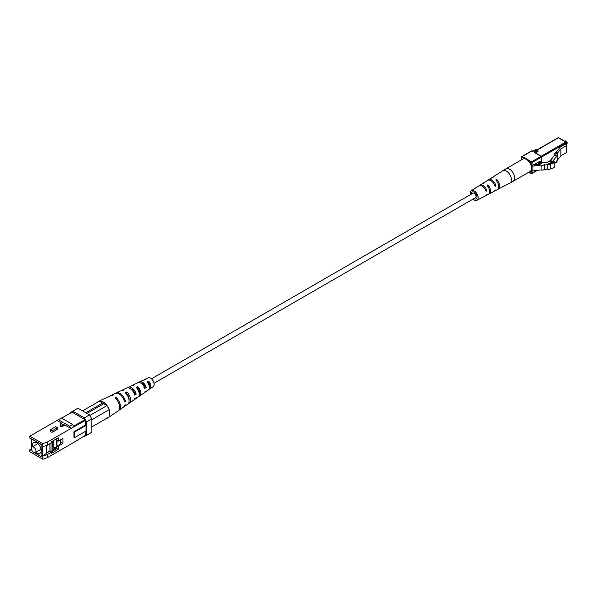 <?xml version="1.0" encoding="UTF-8"?>
<svg xmlns="http://www.w3.org/2000/svg" width="597" height="597" viewBox="0 0 597 597"><rect width="100%" height="100%" fill="white"/><g stroke="black" fill="none" stroke-linecap="round" stroke-linejoin="round"><path stroke-width="0.9" d="M154.026 383.274L475.496 197.674A2.575 1.485 -120 0 0 475.496 194.697A2.575 1.485 -120 0 0 472.921 193.212L151.451 378.811M531.681 165.891L533.89 164.459L534.427 165.041L538.113 164.593A6.537 3.776 0 0 0 542.33 162.891C544.524 162.115 546.695 162.242 548.852 163.28A6.246 3.604 0 0 0 552.001 162.914A2.716 1.567 0 0 0 553.889 161.414A2.716 1.567 0 0 0 553.889 161.339L554.8 161.869A6.127 3.537 180 0 1 550.613 163.951A2.082 1.201 180 0 1 547.65 164.309L547.33 164.347A2.082 1.201 180 0 1 544.367 164.705L544.046 164.742A2.082 1.201 180 0 1 541.083 165.1L532.875 166.093A1.306 0.754 180 0 1 531.681 165.891L531.681 170.697L531.546 165.809M550.613 163.951L550.613 168.757A6.127 3.537 180 0 0 554.8 166.675L554.8 161.869M550.613 168.757A2.082 1.201 180 0 1 547.65 169.115L547.65 164.309M547.65 169.115L547.33 164.347M547.33 169.152A2.082 1.201 180 0 1 544.367 169.511L544.367 164.705M544.367 169.511L544.046 164.742M544.046 169.548A2.082 1.201 180 0 1 541.083 169.906L541.083 165.1M541.083 169.906L532.875 170.899A1.306 0.754 180 0 1 531.681 170.697M566.113 141.198A1.306 0.754 60 0 1 566.225 141.25A1.306 0.754 60 0 1 567.15 142.855A1.306 0.754 60 0 1 567.143 142.974M566.419 144.093L566.814 143.87A1.634 0.94 -120 0 0 567.15 143.116A1.634 0.94 -120 0 0 565.993 141.116A1.634 0.94 -120 0 0 565.18 141.034L564.784 141.265M550.979 163.138L551.292 160.966L550.747 159.959L554.255 155.616L555.919 156.063L557.553 154.362M553.247 162.429L553.247 162.003L550.979 162.421M557.74 154.921L557.74 159.466A0.657 0.381 180 0 1 557.725 159.757L557.725 154.951L552.412 161.526L553.247 162.003M557.725 159.757L554.8 163.369M557.725 154.951A0.657 0.381 0 0 0 557.74 154.66L557.531 154.332A0.657 0.381 180 0 1 557.553 154.041M554.732 153.608L555.844 152.235L557.023 152.556L555.919 153.929L554.732 153.608L554.732 154.675L554.255 154.548L554.732 153.951M550.747 163.175L550.747 159.959M555.247 162.824L555.919 163.003L557.023 161.63L557.023 160.615M554.255 155.616L554.255 154.548M555.919 156.063L555.919 153.929M566.202 152.183A0.657 0.381 180 0 1 566.202 152.72L560.889 155.787L560.889 148.847L557.023 153.623L557.023 152.556M555.919 163.003L555.919 161.988M560.889 155.787L557.777 159.63M556.068 152.302L559.501 148.049L559.061 147.787L564.837 144.452L566.202 145.243L566.225 142.855L541.68 157.026M566.202 152.72L566.202 145.772L560.889 148.847M566.202 145.772A0.657 0.381 0 0 0 566.202 145.243M559.061 148.601L559.061 147.787M488.719 194.047A6.142 3.545 -120 0 0 489.227 193.861L493.958 191.391A6.366 3.672 -120 0 0 494.891 190.458L495.853 189.943A6.41 3.701 60 0 1 494.906 190.891A6.41 3.701 60 0 1 494.398 191.085M470.458 194.637A5.56 3.209 60 0 1 471.361 190.667A5.56 3.209 60 0 1 476.988 193.838A5.56 3.209 60 0 1 476.921 200.293A5.56 3.209 60 0 1 474.212 199.98A5.56 3.209 60 0 1 473.033 199.092M476.921 200.293L484.965 196.085A5.94 3.425 -120 0 0 485.771 195.338L486.727 194.823A5.985 3.455 60 0 1 485.913 195.592A5.985 3.455 60 0 1 485.406 195.779M489.227 193.861A6.142 3.545 -120 0 0 488.197 185.167L488.197 186.973A4.283 2.478 -120 0 1 488.831 188.212M487.271 185.742L487.271 184.951L487.271 185.742A6.097 3.522 60 0 1 488.279 194.353L485.913 195.592M487.271 184.951L488.197 185.167M497.711 189.353A6.567 3.791 -120 0 0 498.219 189.159A6.567 3.791 -120 0 0 496.98 179.704L496.98 181.481M496.055 180.279L496.055 179.51L496.055 180.279A6.522 3.769 60 0 1 497.271 189.652L494.906 190.891M496.055 179.51L496.98 179.704M479.518 185.577A5.985 3.455 60 0 1 479.928 185.234A5.985 3.455 60 0 1 486.727 190.234L486.458 191.144L485.771 190.741A5.94 3.425 -120 0 0 479.033 185.801L471.361 190.667M486.458 191.144L485.771 190.741M488.085 180.137A6.41 3.701 60 0 1 488.495 179.794A6.41 3.701 60 0 1 495.853 185.354L495.57 186.257L494.891 185.868A6.366 3.672 -120 0 0 487.6 180.369L483.085 183.227A6.142 3.545 -120 0 0 482.674 183.577M495.57 186.257L494.891 185.868M488.495 179.794L490.756 178.361A6.522 3.769 60 0 1 492.129 178.01L493.055 177.436A6.567 3.791 -120 0 0 491.652 177.794A6.567 3.791 -120 0 0 491.234 178.137M483.085 183.227A6.142 3.545 -120 0 1 484.264 182.898L483.339 183.473A6.097 3.522 60 0 0 482.189 183.801L479.928 185.234M473.973 198.555A3.992 2.306 -120 0 0 476.182 198.913A3.992 2.306 -120 0 0 476.824 195.726A3.992 2.306 -120 0 0 474.212 192.189A3.992 2.306 -120 0 0 472.19 192.003A3.992 2.306 -120 0 0 471.399 194.092M484.04 187.756A4.209 2.425 60 0 1 485.204 189.353L486.727 190.234M530.054 171.503A7.194 4.157 -120 0 0 530.054 163.197A7.194 4.157 -120 0 0 522.86 159.048L505.95 168.809A7.194 4.157 60 0 1 513.144 172.966A7.194 4.157 60 0 1 513.144 181.272L530.054 171.503M69.573 426.176L72.573 424.445L73.916 426.765L70.909 428.497L69.573 426.176L64.886 423.474L62.573 424.81A1.291 0.746 180 0 1 61.17 424.967A1.291 0.746 180 0 1 60.372 424.28A1.291 0.746 180 0 1 60.752 423.751L63.066 422.422L58.379 419.713L29.85 436.191L42.797 443.661L47.424 442.064L47.424 445.131L42.797 446.735L42.335 446.466L42.335 455.914L42.797 456.183L47.424 454.578L51.118 452.444L52.402 450.72M60.372 424.28L60.372 425.833A1.291 0.746 -0 0 0 61.17 426.519A1.291 0.746 -0 0 0 62.573 426.355L64.886 425.019L64.886 423.474M57.491 427.743L52.872 430.415A1.291 0.746 180 0 1 51.461 430.571A1.291 0.746 180 0 1 50.67 429.885A1.291 0.746 180 0 1 51.044 429.355L55.67 426.691L57.491 427.743L57.491 429.288L52.872 431.959A1.291 0.746 -0 0 1 51.461 432.124A1.291 0.746 -0 0 1 50.67 431.43L50.67 429.885M72.573 424.445L61.387 417.982L58.379 419.713M69.573 444.862L85.013 435.623M29.85 436.191L29.85 438.191L30.775 438.72L31.238 440.056L31.238 449.511L30.775 449.243L31.238 448.795M30.775 449.243L30.775 450.31L29.85 449.772L30.775 449.243M42.797 446.735L42.797 443.661M46.499 445.452L46.499 453.511L42.335 455.914M52.506 441.123L51.118 442.996L47.424 445.131M51.118 442.996L51.118 441.929L58.29 437.788L58.29 441.123L62.909 438.459L62.909 443.37L58.29 446.041L58.29 449.377L56.902 448.571L56.902 447.504L53.2 449.645L53.2 450.713L56.902 448.571M52.857 450.108L53.2 449.645M53.752 440.407L53.752 447.772L56.902 447.504M46.499 453.116L50.126 451.019M52.857 449.444L56.476 447.354M51.118 452.444L51.118 453.511L53.2 450.713M47.424 454.578L47.424 457.653L42.797 459.25L42.797 456.183M57.752 445.728L58.29 446.041M61.178 442.37L62.909 443.37M57.752 440.817L58.29 441.123M34.201 452.63L40.835 456.466L41.991 455.795L41.991 444.847L31.581 438.847L31.581 447.556M31.641 449.757L31.813 450.183M32.395 451.198L33.178 452.041M73.916 431.758L85.475 425.079L86.05 425.415L74.491 432.086L73.916 431.758L73.916 437.362L74.491 437.698L74.491 432.086M86.05 425.415L86.05 431.019L74.491 437.698M73.595 426.206L85.013 419.609L85.475 420.407L73.916 426.765M85.013 419.609L72.065 412.131L61.663 418.139M86.632 421.878L84.319 417.87L89.498 414.885L91.811 418.885L86.632 421.878L86.632 435.228L91.811 432.235L91.811 418.885M89.498 414.885L77.938 408.206L70.446 412.534L70.446 413.072M83.856 436.295L84.319 436.564L86.632 435.228M84.319 417.87L72.759 411.199M47.424 457.653L70.909 444.086M85.475 435.362L85.475 431.355M85.475 425.079L85.475 420.407M47.424 442.064L70.909 428.497L64.886 425.019M51.118 453.511L58.29 449.377M42.797 459.25L29.85 451.78L29.85 449.772M61.722 423.191L57.036 420.489M60.648 439.765L60.648 444.064L56.946 446.198L56.946 441.287L58.29 440.511M56.946 446.198L56.603 441.086L58.29 440.108M56.946 441.287L56.603 438.765M33.686 452.407A3.224 1.858 60 0 1 31.581 449.571A3.224 1.858 60 0 1 32.081 446.989A3.224 1.858 60 0 1 33.686 447.146A3.224 1.858 60 0 1 35.79 449.981A3.224 1.858 60 0 1 35.298 452.563A3.224 1.858 60 0 1 33.686 452.407M35.738 452.31A6.209 3.589 -120 0 0 36.783 453.056A6.209 3.589 -120 0 0 39.895 453.369A6.209 3.589 -120 0 0 40.842 448.392A6.209 3.589 -120 0 0 36.783 442.914A6.209 3.589 -120 0 0 33.678 442.608A6.209 3.589 -120 0 0 32.522 446.735M56.603 445.996L56.603 447.332L58.29 446.362M49.961 443.661L49.961 450.922L51.006 451.526L52.857 450.459L52.693 441.019M51.006 451.526L51.006 443.064M52.267 441.452L52.857 441.116M34.559 452.705L40.715 456.265L41.991 455.526M52.857 449.257L56.028 447.422M46.499 452.929L49.961 450.922M41.872 455.593L41.872 444.914L31.701 439.041L31.701 447.347M138.922 382.446A5.851 3.373 60 0 1 139.653 381.849A5.851 3.373 60 0 1 142.444 382.214A5.851 3.373 60 0 1 146.287 387.446L145.228 386.834L144.399 387.349M146.287 387.446L144.78 388.446A6 3.463 -120 0 0 140.825 383.02A6 3.463 -120 0 0 137.967 382.655L133.138 384.946A6.425 3.709 -120 0 0 132.4 385.528M140.653 382.931A4.485 2.589 60 0 1 142.444 383.326A4.485 2.589 60 0 1 145.228 386.834M127.564 387.804A6.851 3.955 60 0 1 128.31 387.237A6.851 3.955 60 0 1 131.579 387.662A6.851 3.955 60 0 1 136.176 394.154L134.78 393.348L134.206 393.707M136.176 394.154L134.668 395.154A7 4.045 -120 0 0 129.959 388.475A7 4.045 -120 0 0 126.624 388.043L121.795 390.334A7.433 4.291 -120 0 0 121.042 390.893M130.318 388.699A5.022 2.903 60 0 1 131.579 389.162A5.022 2.903 60 0 1 134.78 393.348M115.788 393.251A7.925 4.575 60 0 1 116.243 392.975A7.925 4.575 60 0 1 120.019 393.468A7.925 4.575 60 0 1 125.407 401.281L124.198 400.587M125.407 401.281L124.542 401.856A8.007 4.619 -120 0 0 119.094 393.93A8.007 4.619 -120 0 0 115.281 393.438L110.452 395.729A8.433 4.873 -120 0 0 109.99 396.005M149.011 389.251A5.418 3.127 -120 0 0 149.899 388.938A5.418 3.127 -120 0 0 148.571 381.11L146.952 381.916A5.574 3.216 60 0 1 148.362 389.998L145.496 391.968A5.851 3.373 60 0 1 144.616 392.304M149.377 387.886A4.261 2.455 -120 0 0 148.571 382.17L148.571 381.11M148.571 382.17L146.952 383.028M138.683 396.415A6.425 3.709 -120 0 0 139.556 396.065A6.425 3.709 -120 0 0 137.706 386.505L136.086 387.311A6.574 3.798 60 0 1 138.019 397.124L135.161 399.094A6.851 3.955 60 0 1 134.295 399.46M139.228 394.095A4.798 2.769 -120 0 0 137.706 387.946L137.706 386.505M137.706 387.946L136.997 388.326M128.355 403.572A7.433 4.291 -120 0 0 129.213 403.191A7.433 4.291 -120 0 0 126.84 391.916L125.221 392.729A7.582 4.373 60 0 1 127.676 404.251L124.154 406.684A7.925 4.575 60 0 1 123.691 406.938M129.012 399.93A5.328 3.075 -120 0 0 126.84 393.736L126.84 391.916M126.84 393.736L126.392 393.975M118.407 410.579A8.433 4.873 -120 0 0 118.878 410.326A8.433 4.873 -120 0 0 115.967 397.341L115.049 397.803A8.522 4.918 60 0 1 117.997 410.93L108.094 417.758A9.485 5.477 -120 0 0 108.811 417.079L106.953 418.154M115.967 398.706L115.967 397.341M145.496 391.968A5.851 3.373 60 0 0 146.287 390.968L144.78 391.968A6 3.463 -120 0 1 143.959 393.027L139.556 396.065M138.205 388.595A4.567 2.634 -120 0 0 138.937 389.848M126.915 394.684A5.104 2.948 -120 0 1 126.691 394.072L126.989 393.908M135.161 399.094A6.851 3.955 60 0 0 136.176 397.677L134.668 398.677A7 4.045 -120 0 1 133.616 400.162L129.213 403.191M128.012 396.58A5.104 2.948 -120 0 0 128.915 397.587M124.154 406.684A7.925 4.575 60 0 0 125.407 404.811L124.542 405.378A8.007 4.619 -120 0 1 123.273 407.288L118.878 410.326M149.899 388.938L153.198 386.662A5.097 2.948 -120 0 0 153.832 382.535A5.097 2.948 -120 0 0 150.534 378.147A5.097 2.948 -120 0 0 148.108 377.834L144.481 379.558A5.418 3.127 -120 0 1 145.564 379.379L143.944 380.177A5.574 3.216 60 0 0 142.795 380.356L139.653 381.849M143.944 387.475L145.564 386.46M142.467 384.349A4.336 2.507 60 0 1 142.385 383.289M144.481 379.558A5.418 3.127 -120 0 0 143.758 380.17M143.623 384.267A5.418 3.127 -120 0 0 144.981 386.826M133.138 384.946A6.425 3.709 -120 0 1 134.698 384.774L133.079 385.58A6.574 3.798 60 0 0 131.452 385.752L128.31 387.237M134.153 393.572L134.698 393.229A4.798 2.769 -120 0 1 133.124 390.46M131.139 389.326A4.873 2.813 60 0 1 131.176 388.953M131.788 389.289A6.425 3.709 -120 0 0 131.997 390.162M121.795 390.334A7.433 4.291 -120 0 1 123.833 390.184L122.213 390.99A7.582 4.373 60 0 0 120.101 391.139L116.243 392.975M110.452 395.729A8.433 4.873 -120 0 1 112.967 395.602L112.042 396.065A8.522 4.918 60 0 0 109.482 396.184L98.624 401.348A9.485 5.477 -120 0 0 97.468 402.274M150.011 385.296A4.089 2.358 60 0 1 148.004 382.468M106.714 418.288A9.485 5.477 -120 0 0 108.094 417.758M109.266 416.363A9.485 5.477 -120 0 0 109.266 410.072L109.266 416.818L91.811 426.9M82.565 410.878L99.326 401.199L102.565 403.072A2.306 1.328 60 0 1 103.714 403.736L106.953 405.609L108.811 408.818A9.485 5.477 -120 0 0 103.139 401.938A9.485 5.477 -120 0 0 98.624 401.348M89.849 415.482L106.953 405.609M108.811 408.818L109.266 409.609L91.811 419.691M109.266 409.609L109.266 410.072M103.714 403.736L86.953 413.415M102.565 403.072L85.796 412.751M532.875 170.899L532.875 166.093M541.218 156.22L565.762 142.049L558.367 137.78L537.099 150.056M537.449 150.481L537.74 150.645A1.306 0.754 0 0 1 537.74 151.713L535.576 152.966M529.032 172.1L531.084 173.287L531.084 170.391M531.084 165.496L531.084 162.608L528.576 161.16M524.338 158.712L521.838 157.265L521.838 159.638M535.009 152.638A0.657 0.381 60 0 1 534.919 152.272A0.657 0.381 -120 0 0 534.457 151.474A1.306 0.754 0 0 0 534.457 152.541L541.024 156.332A0.657 0.381 60 0 1 541.486 157.138L532.009 162.608L532.009 165.541M534.457 151.474L536.815 150.116L535.987 149.631L533.628 150.996A0.657 0.381 -120 0 0 533.173 151.168M531.315 151.257A0.657 0.381 60 0 1 531.778 150.996A1.306 0.754 0 0 0 533.628 150.996M532.233 151.168A0.657 0.381 120 0 0 531.778 150.996L522.3 156.466L531.546 161.809L541.024 156.332A0.657 0.381 120 0 1 541.352 156.302L534.785 152.511A0.657 0.381 120 0 0 534.457 152.541M533.994 164.66L539.867 161.272A1.306 0.754 120 0 1 540.792 161.809L540.792 163.876M541.486 163.518L541.486 157.138A0.657 0.381 180 0 0 541.68 156.869A0.657 0.657 0 0 0 541.352 156.302A0.657 0.381 120 0 1 541.486 156.601A0.657 0.381 180 0 1 541.68 156.869L541.68 163.399M532.009 170.832L532.009 173.287L537.001 170.399M546.598 162.727L550.747 160.332M539.404 161.757L539.404 163.675L539.867 163.944L539.598 161.653M536.561 164.787L538.479 163.675L538.479 162.294M539.778 161.541A0.657 0.381 -60 0 1 539.867 161.809A0.657 0.381 180 0 0 540.792 161.809M539.404 161.541A0.657 0.381 -120 0 0 539.867 161.272M538.979 164.459A0.657 0.381 120 0 0 539.404 163.675A0.657 0.381 0 0 0 538.479 163.675A0.657 0.381 60 0 0 538.927 164.466M540.375 164.048A0.657 0.381 180 0 1 539.867 163.944A0.657 0.381 -60 0 1 539.807 164.25M537.74 151.713A0.657 0.381 60 0 1 537.278 150.914A0.657 0.381 -0 0 0 537.278 150.377A0.657 0.381 -60 0 0 536.815 150.116A0.657 0.381 -120 0 1 537.278 150.914L534.919 152.272A0.657 0.381 180 0 0 534.733 152.489M537.412 150.683L537.472 150.645A0.657 0.657 0 0 0 537.143 150.078L536.315 149.601A0.657 0.657 0 0 0 535.658 149.601A0.657 0.381 -120 0 1 535.987 149.631A0.657 0.381 -60 0 1 536.449 149.899M521.838 156.735A0.657 0.381 60 0 1 522.3 156.466A0.657 0.381 120 0 0 521.838 157.265A0.657 0.381 180 0 1 521.838 156.735M531.546 161.809A0.657 0.381 120 0 0 531.084 162.608A0.657 0.381 180 0 0 532.009 162.608A0.657 0.381 60 0 0 531.546 161.809M565.762 142.049A0.657 0.381 -60 0 1 566.225 142.317A0.657 0.381 180 0 1 566.225 142.855A0.657 0.381 -120 0 0 565.762 142.049M521.644 159.75L521.644 157.004A0.657 0.657 0 0 1 521.972 156.436L531.449 150.959A0.657 0.657 0 0 1 532.106 150.959L533.3 150.959L535.658 149.601A0.657 0.381 -120 0 0 535.524 149.899M557.904 138.049A0.657 0.381 60 0 1 558.367 137.78A0.657 0.381 -60 0 1 558.829 138.049M531.084 173.287A0.657 0.381 120 0 0 531.546 173.555A0.657 0.381 60 0 0 532.009 173.287A0.657 0.381 180 0 1 531.084 173.287M498.219 189.159L509.853 183.078A7.119 4.112 -120 0 0 509.942 174.817A7.119 4.112 -120 0 0 502.741 170.757L491.652 177.794M494.286 184.451L495.853 185.354M62.573 424.81L62.573 426.355M52.872 430.415L52.872 431.959M534.031 164.862L539.733 161.503M566.396 151.295A0.657 0.657 0 0 0 566.419 151.131L566.419 142.586A0.657 0.657 0 0 0 566.09 142.019L558.695 137.75A0.657 0.657 0 0 0 558.038 137.75L536.912 149.944M537.487 170.339L531.875 173.585A0.657 0.657 0 0 1 531.218 173.585L528.838 172.212M546.777 162.847L550.747 160.548M566.396 152.451L566.396 145.511M557.785 159.6L557.785 154.795M505.95 168.809L502.741 170.757M513.144 181.272L509.853 183.078M35.298 452.563L41.051 449.243M32.081 446.989L37.835 443.668"/></g></svg>
